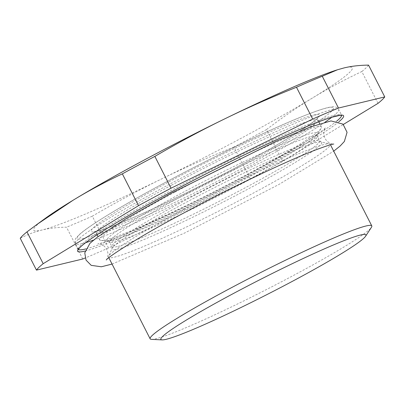 <?xml version="1.0" encoding="UTF-8"?>
<svg xmlns="http://www.w3.org/2000/svg" width="405" height="405" viewBox="0 0 405 405"><rect width="100%" height="100%" fill="white"/><g stroke="black" fill="none" stroke-linecap="round" stroke-linejoin="round"><path stroke-width="0.3" stroke-dasharray="2.02 1.52" d="M151.5 339.375A124.381 8.895 153 0 0 296.495 273.826A124.381 8.895 153 0 0 371.431 227.316M183.875 209.329A124.381 8.895 -27 0 1 329.478 143.851A124.381 8.895 -27 0 1 330.227 144.322A124.381 8.895 -27 0 1 223.439 208.712A124.381 8.895 -27 0 1 108.58 257.256A124.381 8.895 -27 0 1 108.641 256.375A124.381 8.895 -27 0 1 183.875 209.329M378.017 103.351L361.812 71.548C344.23 79.841 327.873 88.599 312.736 97.823C297.589 107.026 282.163 117.612 266.46 129.58L282.665 161.382L343.349 124.451M233.938 147.03C208.281 157.261 184.209 167.873 161.727 178.868C139.234 189.834 116.093 202.272 92.31 216.184L108.515 247.987L250.143 178.833L233.938 147.03A196.288 14.033 -27 0 0 266.46 129.58M82.731 259.003L66.526 227.2C57.51 227.301 49.334 228.238 41.988 230.02C34.638 231.771 27.388 234.535 20.25 238.317M108.515 247.987A196.288 14.033 -27 0 1 85.187 257.99M92.31 216.184A196.288 14.033 -27 0 1 66.526 227.2M282.665 161.382A196.288 14.033 -27 0 1 250.143 178.833M336.19 70.181A178.797 12.783 -27 0 1 344.012 67.934A178.797 12.783 -27 0 1 312.736 97.823A178.797 12.783 -27 0 1 161.727 178.868A178.797 12.783 -27 0 1 41.988 230.02A178.797 12.783 -27 0 1 45.092 218.508M175.071 192.056A124.381 8.895 -27 0 1 321.423 127.054A124.381 8.895 -27 0 1 321.069 128.471A124.381 8.895 -27 0 1 214.64 191.444A124.381 8.895 -27 0 1 101.139 240.535A124.381 8.895 -27 0 1 99.777 239.988A124.381 8.895 -27 0 1 175.071 192.056M368.545 65.114A196.288 14.033 -27 0 1 361.812 71.548M183.242 203.902A117.718 8.419 -27 0 1 321.049 141.932A117.718 8.419 -27 0 1 240.19 193.22A117.718 8.419 -27 0 1 117.45 249.181A117.718 8.419 -27 0 1 112.043 248.427A117.718 8.419 -27 0 1 183.242 203.902M117.308 246.559A116.605 8.338 -27 0 1 111.896 246.645A116.605 8.338 -27 0 1 182.483 201.71A116.605 8.338 -27 0 1 319.687 140.768A116.605 8.338 -27 0 1 234.535 193.413A116.605 8.338 -27 0 1 117.308 246.559M180.139 197.108A116.605 8.338 -27 0 1 317.343 136.166A116.605 8.338 -27 0 1 232.192 188.811A116.605 8.338 -27 0 1 114.964 241.957A116.605 8.338 -27 0 1 109.552 242.043A116.605 8.338 -27 0 1 180.139 197.108M112.428 240.266A118.159 8.449 -27 0 1 108.236 240.874A118.159 8.449 -27 0 1 178.473 194.82A118.159 8.449 -27 0 1 317.171 134.414A118.159 8.449 -27 0 1 224.74 189.783A118.159 8.449 -27 0 1 112.428 240.266M171.553 185.151A124.381 8.895 -27 0 1 317.905 120.143A124.381 8.895 -27 0 1 227.073 176.297A124.381 8.895 -27 0 1 102.03 232.986A124.381 8.895 -27 0 1 96.258 233.077A124.381 8.895 -27 0 1 171.553 185.151M96.987 231.295A128.269 9.173 -27 0 1 227.757 151.713A128.269 9.173 -27 0 1 291.22 136.46A128.269 9.173 -27 0 1 96.987 231.295M83.855 238.343A143.815 10.282 -27 0 1 230.475 149.111A143.815 10.282 -27 0 1 301.634 132.01A143.815 10.282 -27 0 1 83.855 238.343M85.703 242.651A147.698 10.56 -27 0 1 82.336 243.557A147.698 10.56 -27 0 1 75.482 243.663A147.698 10.56 -27 0 1 164.891 186.751A147.698 10.56 -27 0 1 338.686 109.552A147.698 10.56 -27 0 1 331.857 117.232M325.164 122.072A147.698 10.56 -27 0 1 211.876 186.022A147.698 10.56 -27 0 1 93.555 240.084M78.438 249.389A147.698 10.56 -27 0 1 78.297 249.191A147.698 10.56 -27 0 1 167.705 192.279A147.698 10.56 -27 0 1 341.501 115.081A147.698 10.56 -27 0 1 341.577 115.314M336.808 121.049A147.698 10.56 -27 0 1 214.701 191.545A147.698 10.56 -27 0 1 85.885 248.903M338.98 121.682A149.258 10.672 -27 0 1 215.445 193.028A149.258 10.672 -27 0 1 85.116 251.029M330.47 144.798L330.227 144.322M108.823 257.732L108.58 257.256M101.139 240.535L108.236 240.874L109.552 242.043L111.896 246.645L112.043 248.427L108.641 256.375M321.069 128.471L317.171 134.414L317.343 136.166L319.687 140.768L321.049 141.932L329.478 143.851M321.423 127.054L319.712 123.687M318.755 121.809L317.905 120.143C317.54 118.382 317.495 117.561 317.773 117.678L314.984 120.427C307.319 126.76 291.205 136.875 266.647 150.776C208.069 184.113 117.349 227.053 97.838 230.971L94.345 231.518C94.411 231.23 95.048 231.746 96.258 233.077L97.109 234.743M99.777 239.988L98.066 236.621M78.373 249.556L75.482 243.663C74.788 240.686 75.122 238.661 76.484 237.588L79.557 234.363C85.526 229.098 97.089 221.358 114.235 211.132C165.822 180.144 259.716 133.154 303.674 115.936C314.872 111.456 323.236 108.606 328.754 107.391C335.78 106.12 336.707 106.976 338.686 109.552L341.749 115.359M112.053 264.075L184.634 233.012L278.706 184.584L333.7 151.146M106.267 259.995C105.862 260.79 109.846 255.859 106.793 249.465C103.417 243.238 97.084 243.562 97.969 243.704C100.06 243.739 108.702 240.752 123.895 234.743C140.388 227.969 160.456 218.852 184.103 207.385C218.584 190.659 256.522 170.682 284.108 154.735C307.517 141.482 324.643 129.403 325.493 127.772C325.904 126.973 321.919 131.903 324.972 138.297C328.349 144.524 334.682 144.2 333.796 144.064"/><path stroke-width="0.61" d="M365.588 236.231L371.431 227.316A124.381 8.895 153 0 0 371.79 225.894A124.381 8.895 153 0 0 225.438 290.901A124.381 8.895 153 0 0 150.144 338.828A124.381 8.895 153 0 0 151.5 339.375L162.152 339.886A115.05 8.227 -27 0 1 259.671 279.82A115.05 8.227 -27 0 1 365.588 236.231A115.05 8.227 -27 0 1 296.268 279.253A115.05 8.227 -27 0 1 162.152 339.886M343.349 124.451L378.017 103.351A196.288 14.033 -27 0 0 384.75 96.916L338.474 108.039L322.269 76.236L337.512 69.756L344.012 67.934C351.353 66.152 359.534 65.215 368.545 65.114L384.75 96.916M154.857 156.401C178.64 142.489 201.781 130.051 224.274 119.085C246.756 108.089 270.829 97.478 296.485 87.247L312.69 119.05L171.062 188.203L154.857 156.401A196.288 14.033 -27 0 0 122.335 173.851L138.54 205.654L43.188 263.685L26.983 231.883L37.037 224.385L73.264 200.126C88.401 190.897 104.758 182.144 122.335 173.851M26.983 231.883A196.288 14.033 -27 0 0 20.25 238.317L36.455 270.12L82.731 259.003A196.288 14.033 -27 0 0 85.187 257.99M36.455 270.12A196.288 14.033 -27 0 1 43.188 263.685M138.54 205.654A196.288 14.033 -27 0 1 171.062 188.203M312.69 119.05A196.288 14.033 -27 0 1 338.474 108.039M296.485 87.247A196.288 14.033 -27 0 1 322.269 76.236M37.037 224.385L45.092 218.508A178.797 12.783 -27 0 1 73.264 200.126A178.797 12.783 -27 0 1 224.274 119.085A178.797 12.783 -27 0 1 336.19 70.181L337.512 69.756M331.857 117.232A147.698 10.56 -27 0 1 325.164 122.072M93.555 240.084A147.698 10.56 -27 0 1 85.703 242.651M341.577 115.314A147.698 10.56 -27 0 1 336.808 121.049M85.885 248.903A147.698 10.56 -27 0 1 85.151 249.085A147.698 10.56 -27 0 1 78.438 249.389M85.116 251.029A149.258 10.672 -27 0 1 84.539 251.171A149.258 10.672 -27 0 1 206.641 173.563A149.258 10.672 -27 0 1 338.98 121.682M371.79 225.894L330.47 144.798M150.144 338.828L108.823 257.732M319.712 123.687L318.755 121.809M98.066 236.621L97.109 234.743M78.373 249.556L79.314 248.174C80.549 246.756 82.848 244.792 86.209 242.271C99.124 232.759 121.637 219.161 153.738 201.487C217.925 166.065 304.084 125.317 331.685 117.283L339.998 115.319L341.749 115.359M333.7 151.146L340.078 146.078L344.361 141.466L347.065 132.339L343.01 124.132L330.981 120.908L309.815 127.18L276.22 141.264L172.064 192.81L127.033 218.072L97.311 237.173L89.996 243.273L84.756 252.841L86.032 260.096L91.201 265.356L101.361 266.779L112.053 264.075M333.796 144.064C332.318 143.993 325.944 146.073 314.675 150.296C303.213 154.771 288.922 160.977 271.801 168.91C242.904 182.356 213.334 197.174 183.09 213.364C140.393 235.912 107.543 257.251 106.267 259.995"/></g></svg>
